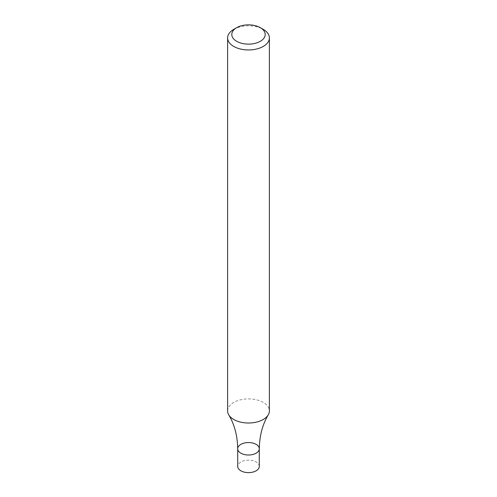<?xml version="1.0" encoding="UTF-8"?>
<svg xmlns="http://www.w3.org/2000/svg" width="497" height="497" viewBox="0 0 497 497"><rect width="100%" height="100%" fill="white"/><g stroke="black" fill="none" stroke-linecap="round" stroke-linejoin="round"><path stroke-width="0.37" stroke-dasharray="2.48 1.86" d="M233.733 29.379A20.88 12.052 180 0 1 263.267 29.379M227.62 410.957A20.88 12.052 180 0 1 240.511 399.818A20.88 12.052 180 0 1 263.267 402.433A20.88 12.052 180 0 1 269.38 410.957M259.291 448.779A10.791 6.231 -0 0 0 248.5 442.547A10.791 6.231 -0 0 0 237.709 448.779M259.291 466.397A10.791 6.231 -0 0 0 248.5 460.166A10.791 6.231 -0 0 0 237.709 466.397"/><path stroke-width="0.75" d="M260.31 27.677L263.267 29.379A20.88 12.052 180 0 1 269.38 37.902A20.88 12.052 180 0 1 263.267 46.426A20.88 12.052 180 0 1 240.511 49.041A20.88 12.052 180 0 1 227.62 37.902A20.88 12.052 180 0 1 233.733 29.379L236.69 27.677A16.705 9.642 180 0 1 260.31 27.677A16.705 9.642 180 0 1 260.31 41.313A16.705 9.642 180 0 1 236.69 41.313A16.705 9.642 180 0 1 236.69 27.677M269.38 37.902L269.38 410.957A20.88 12.052 180 0 1 268.256 414.852A20.88 12.052 180 0 1 263.267 419.48A20.88 12.052 180 0 1 233.733 419.48A20.88 12.052 180 0 1 228.744 414.852A20.88 12.052 180 0 1 227.62 410.957L227.62 37.902M259.291 448.779L259.291 466.397A10.791 6.231 -0 0 1 252.631 472.15A10.791 6.231 -0 0 1 240.871 470.802A10.791 6.231 -0 0 1 237.709 466.397L237.709 448.779A10.791 6.231 -0 0 0 240.871 453.183A10.791 6.231 -0 0 0 252.631 454.531A10.791 6.231 -0 0 0 259.291 448.779A10.791 6.231 -0 0 0 248.5 442.547A10.791 6.231 -0 0 0 237.709 448.779A10.791 6.231 -0 0 0 240.871 453.183A10.791 6.231 -0 0 0 252.631 454.531A10.791 6.231 -0 0 0 259.291 448.779C259.521 435.788 262.509 424.481 268.256 414.852M237.709 448.779C237.479 435.788 234.491 424.481 228.744 414.852"/></g></svg>
